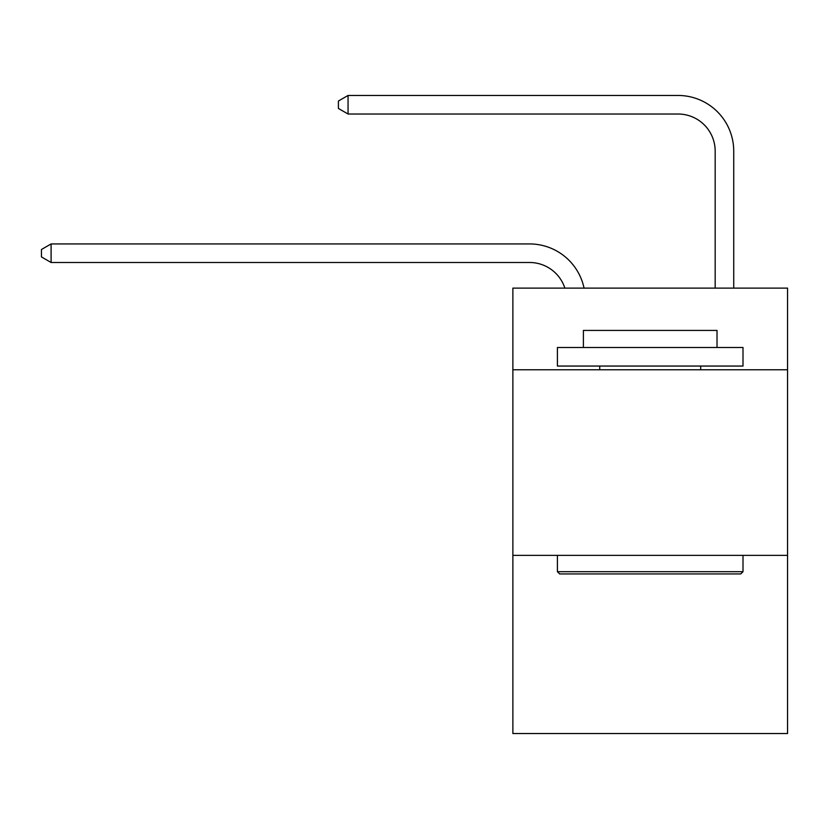 <?xml version="1.0" encoding="UTF-8"?>
<svg xmlns="http://www.w3.org/2000/svg" width="829" height="829" viewBox="0 0 829 829"><rect width="100%" height="100%" fill="white"/><g stroke="black" fill="none" stroke-linecap="round" stroke-linejoin="round"><path stroke-width="1.24" d="M787.55 369.775L787.55 288.109L512.871 288.109L512.871 369.775L787.55 369.775L787.55 733.541L512.871 733.541L512.871 369.775M787.55 555.368L512.871 555.368M564.86 288.109A37.118 37.118 -9.9 0 0 529.565 262.492L51.097 262.492L51.097 243.933L529.565 243.933A55.678 55.678 170.1 0 1 584.051 288.109M715.168 288.109L715.168 151.137A37.118 37.118 83.3 0 0 678.049 114.019L348.056 114.019L338.408 108.454L338.408 101.024L348.056 95.459L678.049 95.459A55.678 55.678 33.1 0 1 733.727 151.137L733.727 288.109M559.637 573.927L557.409 571.699L743.002 571.699L740.784 573.927L559.637 573.927M743.002 347.496L743.002 366.055L557.409 366.055L557.409 347.496L743.002 347.496M583.398 347.496L583.398 330.429L717.023 330.429L717.023 347.496M743.002 555.368L743.002 571.699M557.409 555.368L557.409 571.699M700.692 366.055L700.692 369.775M599.73 366.055L599.73 369.775M715.168 151.137A37.118 37.118 -146.9 0 0 678.049 114.019A37.118 37.118 -146.9 0 1 715.168 151.137A37.118 37.118 -146.9 0 0 678.049 114.019A37.118 37.118 -146.9 0 1 715.168 151.137A37.118 37.118 -146.9 0 0 678.049 114.019A37.118 37.118 -146.9 0 1 715.168 151.137A37.118 37.118 -146.9 0 0 678.049 114.019A37.118 37.118 -146.9 0 1 715.168 151.137A37.118 37.118 -146.9 0 0 678.049 114.019A37.118 37.118 -146.9 0 1 715.168 151.137A37.118 37.118 -146.9 0 0 678.049 114.019A37.118 37.118 -146.9 0 1 715.168 151.137A37.118 37.118 -146.9 0 0 678.049 114.019A37.118 37.118 -146.9 0 1 715.168 151.137A37.118 37.118 -146.9 0 0 678.049 114.019A37.118 37.118 -146.9 0 1 715.168 151.137A37.118 37.118 -146.9 0 0 678.049 114.019A37.118 37.118 -146.9 0 1 715.168 151.137A37.118 37.118 -146.9 0 0 678.049 114.019A37.118 37.118 -146.9 0 1 715.168 151.137A37.118 37.118 -146.9 0 0 678.049 114.019A37.118 37.118 -146.9 0 1 715.168 151.137A37.118 37.118 -146.9 0 0 678.049 114.019A37.118 37.118 -146.9 0 1 715.168 151.137A37.118 37.118 -146.9 0 0 678.049 114.019A37.118 37.118 -146.9 0 1 715.168 151.137A37.118 37.118 -146.9 0 0 678.049 114.019A37.118 37.118 -146.9 0 1 715.168 151.137A37.118 37.118 -146.9 0 0 678.049 114.019A37.118 37.118 -146.9 0 1 715.168 151.137A37.118 37.118 -146.9 0 0 678.049 114.019A37.118 37.118 -146.9 0 1 715.168 151.137A37.118 37.118 -146.9 0 0 678.049 114.019A37.118 37.118 -146.9 0 1 715.168 151.137A37.118 37.118 -146.9 0 0 678.049 114.019A37.118 37.118 -146.9 0 1 715.168 151.137A37.118 37.118 -146.9 0 0 678.049 114.019A37.118 37.118 -146.9 0 1 715.168 151.137A37.118 37.118 -146.9 0 0 678.049 114.019A37.118 37.118 -146.9 0 1 715.168 151.137A37.118 37.118 -146.9 0 0 678.049 114.019A37.118 37.118 -146.9 0 1 715.168 151.137A37.118 37.118 -146.9 0 0 678.049 114.019A37.118 37.118 -146.9 0 1 715.168 151.137A37.118 37.118 -146.9 0 0 678.049 114.019A37.118 37.118 -146.9 0 1 715.168 151.137A37.118 37.118 -146.9 0 0 678.049 114.019A37.118 37.118 -146.9 0 1 715.168 151.137A37.118 37.118 -146.9 0 0 678.049 114.019A37.118 37.118 -146.9 0 1 715.168 151.137A37.118 37.118 -146.9 0 0 678.049 114.019A37.118 37.118 -146.9 0 1 715.168 151.137A37.118 37.118 -146.9 0 0 678.049 114.019A37.118 37.118 -146.9 0 1 715.168 151.137A37.118 37.118 -146.9 0 0 678.049 114.019A37.118 37.118 -146.9 0 1 715.168 151.137A37.118 37.118 -146.9 0 0 678.049 114.019A37.118 37.118 -146.9 0 1 715.168 151.137A37.118 37.118 -146.9 0 0 678.049 114.019A37.118 37.118 -146.9 0 1 715.168 151.137M51.097 262.492L41.45 256.928L41.45 249.508L51.097 243.933M348.056 95.459L348.056 114.019"/></g></svg>
